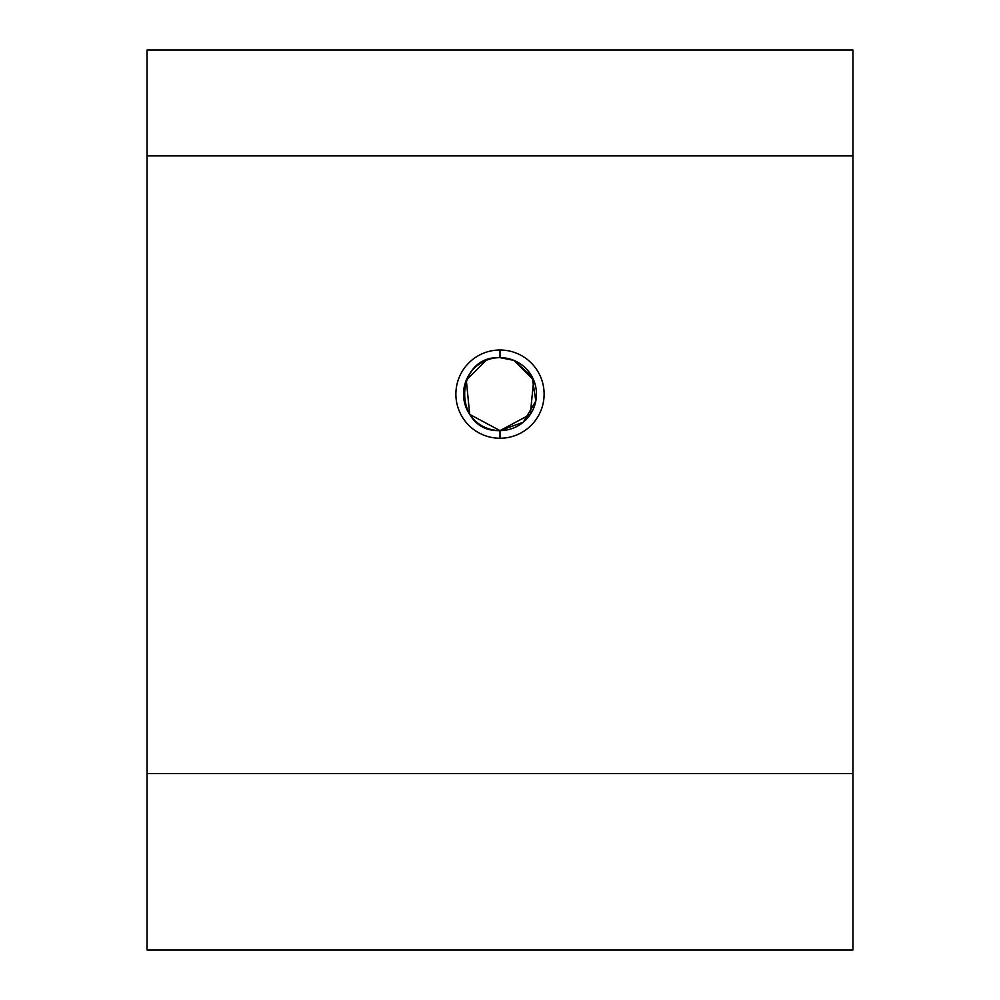 <?xml version="1.0" encoding="UTF-8"?>
<svg xmlns="http://www.w3.org/2000/svg" width="1000" height="1000" viewBox="0 0 1000 1000"><rect width="100%" height="100%" fill="white"/><g stroke="black" fill="none" stroke-linecap="round" stroke-linejoin="round"><path stroke-width="1.5" d="M513.95 360.412L533.688 380.125L530.3 414.412L500 430.6C452.837 432.713 453.013 355.363 500 357.638L513.95 360.412L532.112 376.812L535.812 401.025L523.263 422.212L500 430.6A36.475 36.475 0 0 0 536.475 394.113A36.475 36.475 0 0 0 500 357.638A36.475 36.475 0 0 1 536.475 394.113A36.475 36.475 0 0 1 500 430.6L500 438.237A44.112 44.112 0 0 0 544.113 394.113A44.112 44.112 0 0 0 500 350L500 357.638L500 350A44.112 44.112 0 0 0 455.887 394.113A44.112 44.112 0 0 0 500 438.237L500 430.6A36.475 36.475 0 0 1 463.525 394.113A36.475 36.475 0 0 1 500 357.638A36.475 36.475 0 0 0 463.525 394.113A36.475 36.475 0 0 0 500 430.6L469.7 414.412L466.312 380.125L486.05 360.412M852.938 950L147.062 950L852.938 950L852.938 773.525L147.062 773.525L147.062 950L147.062 773.525L852.938 773.525L852.938 155.887L147.062 155.887L147.062 773.525L147.062 155.887L852.938 155.887L852.938 50L147.062 50L147.062 155.887L147.062 50L852.938 50L852.938 950M500 438.237A44.112 44.112 0 0 1 455.887 394.113A44.112 44.112 0 0 1 500 350A44.112 44.112 0 0 1 544.113 394.113A44.112 44.112 0 0 1 500 438.237"/></g></svg>
